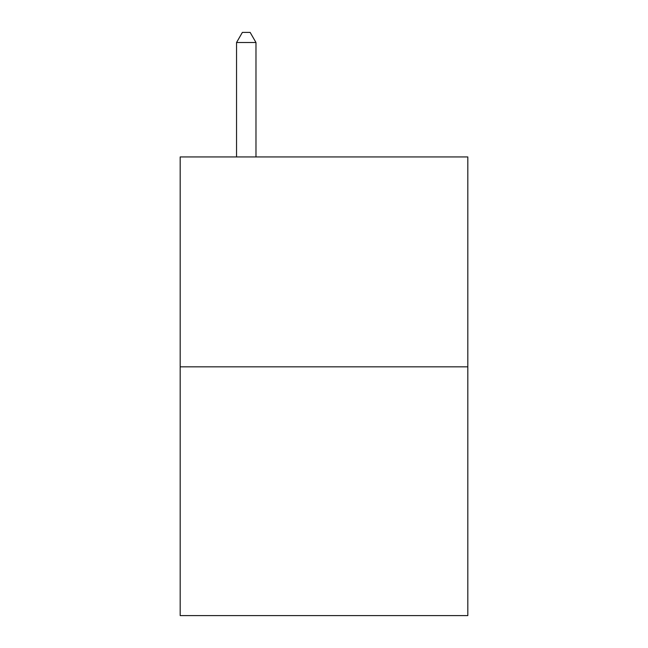 <?xml version="1.0" encoding="UTF-8"?>
<svg xmlns="http://www.w3.org/2000/svg" width="648" height="648" viewBox="0 0 648 648"><rect width="100%" height="100%" fill="white"/><g stroke="black" fill="none" stroke-linecap="round" stroke-linejoin="round"><path stroke-width="0.97" d="M467.815 366.833L467.815 156.938L180.185 156.938L180.185 615.6L467.815 615.6L467.815 366.833L180.185 366.833M255.976 156.938L255.976 42.509L236.544 42.509L236.544 156.938M236.544 42.509L242.376 32.4L250.144 32.4L255.976 42.509"/></g></svg>
